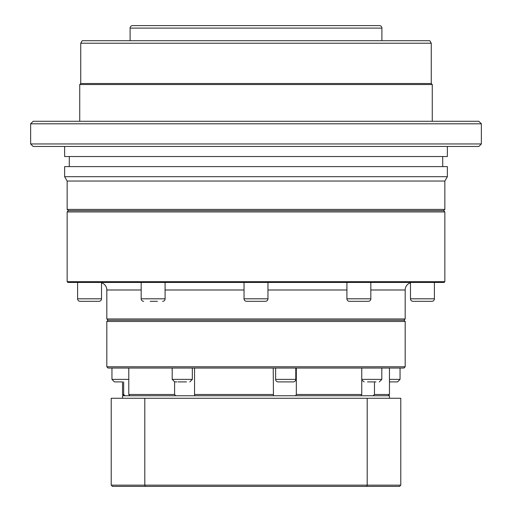 <?xml version="1.0" encoding="UTF-8"?>
<svg xmlns="http://www.w3.org/2000/svg" width="512" height="512" viewBox="0 0 512 512"><rect width="100%" height="100%" fill="white"/><g stroke="black" fill="none" stroke-linecap="round" stroke-linejoin="round"><path stroke-width="0.77" d="M141.178 289.99L106.81 289.99A7.552 7.552 0 0 0 101.523 282.79M106.81 289.99L106.81 318.95L405.19 318.95L405.19 289.99A7.552 7.552 0 0 1 410.477 282.79M246.56 301.325A2.515 2.515 0 0 1 244.038 298.81L267.962 298.81A2.515 2.515 0 0 1 265.44 301.325L246.56 301.325M150.176 301.325L157.408 301.325M143.693 301.325A2.515 2.515 0 0 1 141.178 298.81L165.094 298.81A2.515 2.515 0 0 1 162.579 301.325M99.008 301.325L80.122 301.325A2.515 2.515 0 0 1 77.6 298.81L101.523 298.81A2.515 2.515 0 0 1 99.008 301.325L80.122 301.325M431.878 301.325L412.992 301.325A2.515 2.515 0 0 1 410.477 298.81L434.4 298.81A2.515 2.515 0 0 1 431.878 301.325L412.992 301.325M368.307 301.325L349.421 301.325A2.515 2.515 0 0 1 346.906 298.81L370.822 298.81A2.515 2.515 0 0 1 368.307 301.325L349.421 301.325M278.15 381.901A2.515 2.515 0 0 1 275.629 379.386L295.776 379.386A2.515 2.515 0 0 1 293.254 381.901L278.15 381.901M178.054 381.901L186.477 381.901M122.022 381.901C130.989 381.901 130.989 381.901 122.022 381.901L114.464 381.901L111.949 379.386L128.781 379.386M389.453 381.901L397.536 381.901L400.051 379.386L400.051 368.051M367.526 381.901L375.955 381.901M443.59 210.675L68.41 210.675L67.149 211.936L444.851 211.936L443.59 210.675L68.41 210.675L67.149 209.414L444.851 209.414L443.59 210.675M444.851 281.683L444.096 282.438L67.904 282.438L67.149 281.683L444.851 281.683L444.851 211.936M67.149 281.683L67.149 211.936M230.086 282.438L244.038 282.438L244.038 298.81M267.962 282.438L267.962 298.81M141.178 282.438L141.178 298.81M165.094 282.438L165.094 298.81M77.6 282.438L77.6 298.81M101.523 282.438L101.523 298.81M410.477 282.438L410.477 298.81M434.4 282.438L434.4 298.81M346.906 282.438L346.906 298.81M370.822 282.438L370.822 298.81M106.81 318.95L108.064 320.211L403.936 320.211L405.19 318.95M108.064 320.211L106.81 321.472L405.19 321.472L405.19 366.79L106.81 366.79L106.81 321.472M403.936 320.211L405.19 321.472M106.81 366.79L108.064 368.051L403.936 368.051L405.19 366.79M361.005 395.75L361.754 394.49L361.754 368.051M123.802 395.75L122.547 394.49L122.547 381.901M275.629 368.051L275.629 379.386M295.776 368.051L295.776 379.386M172.192 368.051L172.192 379.386L192.339 379.386L189.818 381.901M192.339 368.051L192.339 379.386M111.949 368.051L111.949 379.386M381.811 368.051L381.811 379.386L379.296 381.901M374.47 381.901L374.47 394.49L373.165 395.75M296.32 368.051L296.32 394.49L361.754 394.49M273.459 395.75L273.222 368.051M296.32 394.49L295.552 395.75M194.554 368.051L194.554 394.49L273.222 394.49M175.686 395.75L174.598 394.49L174.598 381.901M194.554 394.49L194.771 395.75M128.781 368.051L128.781 394.49L174.598 394.49M124.96 395.75L123.661 394.49L123.661 381.901M128.781 394.49L129.862 395.75M122.547 394.49L123.661 394.49M374.47 394.49L389.453 394.49L389.453 368.051M176.922 381.901L174.714 381.901L172.192 379.386M111.213 414.637L111.213 449.888L111.213 414.637M122.547 398.272L122.547 395.75L389.453 395.75L389.453 398.272M400.787 485.139L400.787 398.272L367.194 398.272L367.194 485.139L400.787 485.139L399.526 486.4L145.235 486.4L144.806 485.139L144.806 398.272L367.194 398.272M144.806 398.272L111.213 398.272L111.213 485.139L112.474 486.4L145.235 486.4M111.213 485.139L367.194 485.139L366.765 486.4M381.901 28.115L130.099 28.115A2.515 2.515 0 0 1 132.614 25.6L379.386 25.6A2.515 2.515 0 0 1 381.901 28.115L381.901 40.71M444.851 209.414L444.851 181.043L67.149 181.043L67.149 209.414M444.851 181.043L447.373 176.685L64.627 176.685L67.149 181.043M447.373 176.685L447.373 166.611L64.627 166.611L64.627 176.685M69.286 156.538L69.286 166.611M442.714 156.538L442.714 166.611M64.627 146.464L64.627 156.538L447.373 156.538L447.373 146.464M478.848 146.464L33.152 146.464L30.637 143.949L481.363 143.949L478.848 146.464M30.637 123.802L33.152 121.286L478.848 121.286L481.363 123.802L30.637 123.802L30.637 143.949M481.363 123.802L481.363 143.949M431.258 43.226L80.742 43.226L82.202 40.71L429.798 40.71L431.258 43.226L431.258 83.514L432.262 84.525L79.738 84.525L79.738 121.286M432.262 84.525L432.262 121.286M431.258 83.514L80.742 83.514L79.738 84.525M80.742 43.226L80.742 83.514M130.099 28.115L130.099 40.71M405.19 289.99L370.822 289.99M346.906 289.99L267.962 289.99M244.038 289.99L165.094 289.99M389.453 379.386L400.051 379.386M361.754 379.386L381.811 379.386M361.754 380.038L364.186 381.901M388.198 395.75L389.453 394.49"/></g></svg>
